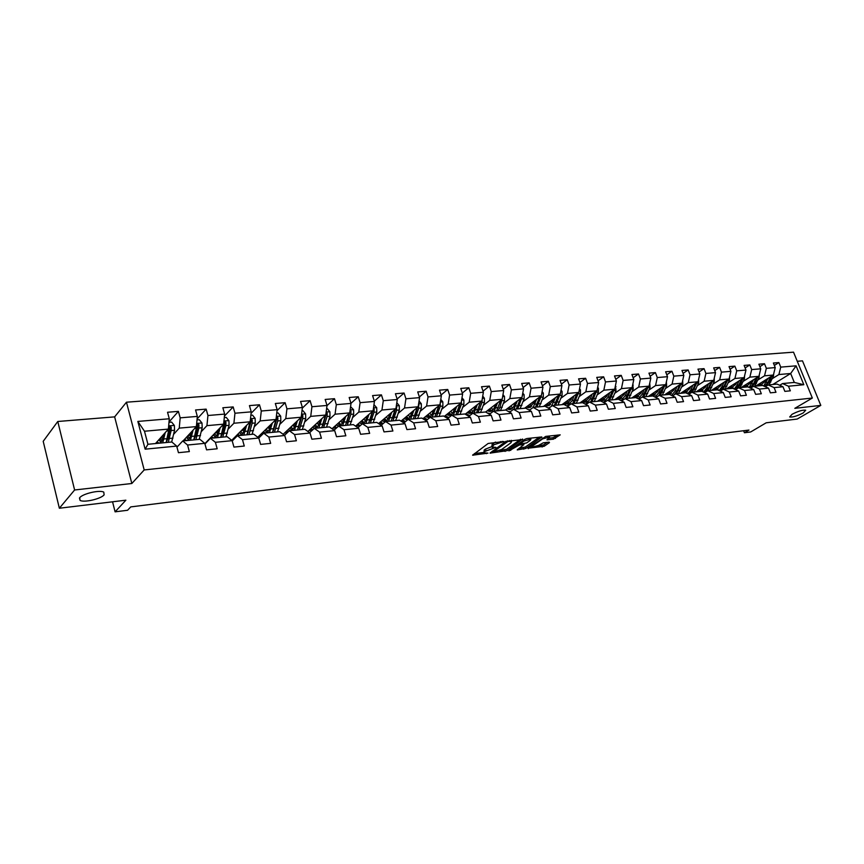 <?xml version="1.0" encoding="UTF-8"?>
<svg xmlns="http://www.w3.org/2000/svg" width="864" height="864" viewBox="0 0 864 864"><rect width="100%" height="100%" fill="white"/><g stroke="black" fill="none" stroke-linecap="round" stroke-linejoin="round"><path stroke-width="1.3" d="M503.939 441.515L488.138 443.47L472.619 455.198L487.976 453.125L484.088 452.866L484.704 451.494L495.893 447.368L492.016 447.088L493.938 444.733L503.939 441.515M792.094 414.256L789.674 416.966C792.58 417.398 797.094 416.07 803.218 412.949L805.691 410.216C802.764 409.774 798.228 411.124 792.094 414.256M79.682 497.729L80.06 500.386C84.013 502.826 100.958 498.917 104.101 494.867L103.799 492.156C99.965 489.672 82.685 493.646 79.682 497.729M553.424 439.171L560.207 434.862L545.735 436.406L527.936 448.222L544.147 446.288L549.461 442.606L549.169 442.13L543.24 442.832L538.564 445.414L531.662 447.304L532.246 446.159L542.603 438.89L549.569 436.968L546.966 439.819L553.424 439.171L552.928 437.735L557.777 435.046M74.606 489.985L131.836 483.494L114.642 416.869L57.78 421.492L74.606 489.985L59.357 508.237L125.874 500.191L115.096 511.834L127.58 510.268L130.756 506.898L748.948 430.067L744.422 432.745L750.676 431.957L766.195 422.798L797.18 419.062L820.8 405.389L802.483 360.85L797.267 361.282M131.836 483.494L144.191 469.94L812.344 398.034L794.826 408.337L820.8 405.389M522.752 439.538L505.71 441.472L490.05 453.125L507.168 450.684L522.58 439.031M526.986 438.523L541.793 436.957L525.863 448.47L517.223 449.896L523.94 444.571L519.34 445.003L508.896 450.911L524.891 439.29L526.986 438.523M59.357 508.237L43.2 441.32L57.78 421.492M144.191 469.94L126.468 402.203L793.53 352.166L812.344 398.034M774.349 365.429L778.874 362.567L773.377 363.01L775.235 367.589L766.346 368.345L764.489 363.733L758.884 364.198L760.741 368.82L751.68 369.576L749.822 364.932L744.109 365.396L745.967 370.062L736.722 370.84L734.864 366.142L729.032 366.617L730.901 371.336L721.472 372.136L719.604 367.384L713.664 367.87L715.522 372.632L705.91 373.442L704.041 368.647L697.972 369.144L699.84 373.961L690.034 374.792L688.165 369.943L681.966 370.44L683.834 375.311L673.823 376.153L671.954 371.261L665.626 371.768L667.505 376.693L657.277 377.557L655.409 372.6L648.95 373.129L650.819 378.097L640.386 378.983L638.507 373.982L631.919 374.512L633.798 379.534L623.128 380.441L621.259 375.376L614.52 375.926L616.399 381.002L605.513 381.931L603.634 376.812L596.754 377.374L598.633 382.504L587.498 383.443L585.63 378.281L578.599 378.842L580.468 384.037L569.095 384.998L567.227 379.771L560.045 380.354L561.913 385.614L550.292 386.597L548.413 381.305L541.069 381.899L542.938 387.212L531.058 388.217L529.178 382.86L521.672 383.476L523.541 388.854L511.38 389.88L509.512 384.458L501.833 385.085L503.701 390.528L491.26 391.576L489.391 386.1L481.529 386.737L483.397 392.245L470.675 393.314L468.806 387.774L460.76 388.422L462.618 393.995L449.593 395.096L447.736 389.48L439.495 390.15L441.353 395.788L428.015 396.922L426.157 391.241L417.722 391.921L419.58 397.634L405.918 398.79L404.071 393.034L395.431 393.736L397.278 399.514L383.281 400.702L381.434 394.87L372.589 395.593L374.425 401.447L360.094 402.656L358.247 396.76L349.175 397.494L351.011 403.423L336.312 404.665L334.476 398.693L325.177 399.449L327.013 405.454L311.936 406.728L310.111 400.669L300.575 401.447L302.4 407.527L286.934 408.834L285.12 402.7L275.335 403.499L277.15 409.666L261.284 411.005L259.481 404.784L249.437 405.605L251.24 411.847L234.954 413.23L233.172 406.922L222.858 407.765L224.651 414.094L207.932 415.508L206.15 409.126L195.566 409.979L197.338 416.405L180.176 417.852L178.405 411.372L167.54 412.258L169.29 418.77L137.851 421.427L145.141 449.172L147.928 444.28L171.86 441.99L176.666 446.083L178.448 452.693L189.356 451.591L187.564 445.025L182.725 440.953L199.876 439.312L204.779 443.34L206.572 449.852L217.188 448.772L215.384 442.303L210.449 438.296L227.146 436.698L232.135 440.662L233.95 447.088L244.285 446.04L242.471 439.646L237.449 435.715L253.703 434.16L258.779 438.048L260.604 444.388L270.67 443.372L268.844 437.065L263.736 433.199L279.58 431.687L284.742 435.51L286.567 441.763L296.384 440.77L294.538 434.549L289.354 430.747L304.798 429.268L310.025 433.037L311.872 439.204L321.43 438.242L319.583 432.097L314.334 428.36L329.389 426.913L334.681 430.628L336.528 436.709L345.848 435.769L343.991 429.71L338.677 426.028L353.354 424.624L358.711 428.274L360.58 434.279L369.662 433.361L367.805 427.388L362.426 423.76L376.747 422.388L382.158 425.974L384.026 431.903L392.893 431.006L391.025 425.11L385.592 421.535L399.568 420.206L405.032 423.738L406.912 429.592L415.562 428.717L413.683 422.896L408.197 419.375L421.837 418.068L427.356 421.556L429.235 427.334L437.681 426.481L435.802 420.725L430.261 417.269L443.588 415.994L449.15 419.418L451.04 425.131L459.281 424.3L457.402 418.619L451.818 415.206L464.832 413.964L470.437 417.344L472.327 422.982L480.373 422.161L478.483 416.556L472.867 413.186L485.579 411.977L491.227 415.303L493.117 420.876L500.98 420.077L499.09 414.536L493.43 411.221L505.85 410.033L511.531 413.316L513.432 418.824L521.122 418.046L519.221 412.56L513.529 409.298L525.668 408.143L531.382 411.372L533.282 416.815L540.799 416.059L538.898 410.638L533.174 407.419L545.054 406.285L550.789 409.471L552.69 414.85L560.034 414.115L558.144 408.758L552.388 405.583L563.998 404.471L569.765 407.614L571.666 412.938L578.848 412.204L576.958 406.912L571.18 403.78L582.53 402.7L588.33 405.799L590.22 411.059L597.251 410.346L595.361 405.119L589.55 402.03L600.664 400.961L606.485 404.028L608.386 409.223L615.265 408.532L613.364 403.348L607.543 400.302L618.419 399.265L624.251 402.289L626.152 407.43L632.88 406.75L630.979 401.63L625.136 398.617L635.785 397.602L641.639 400.583L643.54 405.67L650.128 405L648.227 399.935L642.373 396.976L652.795 395.971L658.67 398.92L660.56 403.942L667.008 403.294L665.118 398.282L659.243 395.356L669.449 394.384L675.335 397.289L677.225 402.257L683.543 401.62L681.653 396.673L675.767 393.779L685.768 392.818L691.664 395.69L693.554 400.615L699.743 399.989L697.853 395.086L691.956 392.224L701.752 391.295L707.659 394.124L709.549 398.995L715.608 398.38L713.729 393.53L707.821 390.712L717.422 389.794L723.33 392.591L725.22 397.408L731.16 396.803L729.281 392.008L723.362 389.221L732.769 388.325L738.688 391.09L740.578 395.852L746.399 395.269L744.52 390.517L738.59 387.763L747.824 386.888L753.743 389.61L755.622 394.33L761.335 393.757L759.456 389.059L753.527 386.338L762.577 385.474L768.506 388.174L770.386 392.839L775.98 392.278L774.112 387.623L768.182 384.934L777.049 384.091L782.989 386.748L784.858 391.381L790.344 390.82L788.476 386.219L782.546 383.562L794.308 382.439L790.657 373.496L778.896 374.544L772.394 378.583M778.874 362.567L780.732 367.124L796.09 365.828L803.822 384.718L788.476 386.219M782.989 386.748L774.112 387.623M768.506 388.174L759.456 389.059M753.743 389.61L744.52 390.517M738.688 391.09L729.281 392.008M723.33 392.591L713.729 393.53M707.659 394.124L697.853 395.086M691.664 395.69L681.653 396.673M675.335 397.289L665.118 398.282M658.67 398.92L648.227 399.935M641.639 400.583L630.979 401.63M624.251 402.289L613.364 403.348M606.485 404.028L595.361 405.119M588.33 405.799L576.958 406.912M569.765 407.614L558.144 408.758M550.789 409.471L538.898 410.638M531.382 411.372L519.221 412.56M511.531 413.316L499.09 414.536M491.227 415.303L478.483 416.556M470.437 417.344L457.402 418.619M449.15 419.418L435.802 420.725M427.356 421.556L413.683 422.896M405.032 423.738L391.025 425.11M382.158 425.974L367.805 427.388M358.711 428.274L343.991 429.71M334.681 430.628L319.583 432.097M310.025 433.037L294.538 434.549M284.742 435.51L268.844 437.065M263.736 433.199L258.757 438.037L242.471 439.646M232.135 440.662L215.384 442.303M204.779 443.34L187.564 445.025M176.666 446.083L145.141 449.172M758.02 379.912L764.521 375.829L773.399 375.03L755.611 386.143M765.31 386.716L768.182 384.934M773.399 375.03L775.235 367.589M764.521 375.829L766.346 368.345M743.364 381.262L749.866 377.136L758.916 376.326L741.172 387.515M750.611 388.163L753.527 386.338M758.916 376.326L760.741 368.82M749.866 377.136L751.68 369.576M728.428 382.633L734.929 378.475L744.152 377.644L726.451 388.93M735.61 389.653L738.59 387.763M744.152 377.644L745.967 370.062M734.929 378.475L736.722 370.84M713.189 384.048L719.68 379.836L729.097 378.994L711.439 390.366M720.403 391.111L723.362 389.221M729.097 378.994L730.901 371.336M719.68 379.836L721.472 372.136M697.648 385.474L704.138 381.218L713.74 380.365L696.136 391.824M704.722 392.71L707.821 390.712M713.74 380.365L715.522 372.632M704.138 381.218L705.91 373.442M681.782 386.942L688.273 382.644L698.069 381.769L680.519 393.325M688.792 394.297L691.956 392.224M698.069 381.769L699.84 373.961M688.273 382.644L690.034 374.792M665.604 388.433L672.084 384.091L682.085 383.195L664.589 394.848M672.548 395.906L675.767 393.779M682.085 383.195L683.834 375.311M672.084 384.091L673.823 376.153M649.091 389.956L655.549 385.56L665.766 384.653L648.346 396.403M655.906 397.537L659.243 395.356M665.766 384.653L667.505 376.693M655.549 385.56L657.277 377.557M632.221 391.511L638.68 387.072L649.102 386.143L631.757 397.991M639.014 399.244L642.373 396.976M649.102 386.143L650.819 378.097M638.68 387.072L640.386 378.983M615.006 393.109L621.443 388.616L632.092 387.666L614.822 399.611M621.713 400.972L625.136 398.617M632.092 387.666L633.798 379.534M621.443 388.616L623.128 380.441M597.413 394.729L603.839 390.182L614.714 389.21L597.553 401.263M604.044 402.743L607.543 400.302M614.714 389.21L616.399 381.002M603.839 390.182L605.513 381.931M579.452 396.392L585.857 391.792L596.97 390.798L579.906 402.937M585.986 404.546L589.55 402.03M596.97 390.798L598.633 382.504M585.857 391.792L587.498 383.443M561.092 398.088L567.475 393.433L578.837 392.418L561.902 404.676M567.529 406.393L571.18 403.78M578.837 392.418L580.468 384.037M567.475 393.433L569.095 384.998M542.322 399.827L548.694 395.118L560.304 394.081L543.445 406.436M548.662 408.294L552.388 405.583M560.304 394.081L561.913 385.614M548.694 395.118L550.292 386.597M523.141 401.598L529.481 396.835L541.35 395.766L524.621 408.24M529.373 410.238L533.174 407.419M541.35 395.766L542.938 387.212M529.481 396.835L531.058 388.217M503.528 403.412L509.836 398.585L521.975 397.505L505.386 410.076M490.266 413.575L489.413 414.234M509.641 412.225L513.529 409.298M521.975 397.505L523.541 388.854M509.836 398.585L511.38 389.88M483.473 405.281L489.748 400.378L502.168 399.276L485.644 412.009M489.456 414.266L493.43 411.221M502.168 399.276L503.701 390.528M489.748 400.378L491.26 391.576M462.942 407.182L469.184 402.214L481.896 401.08L465.21 414.191M468.806 416.362L472.867 413.186M481.896 401.08L483.397 392.245M469.184 402.214L470.675 393.314M441.936 409.126L448.146 404.104L461.149 402.937L444.301 416.426M447.671 418.511L451.818 415.206M461.149 402.937L462.618 393.995M448.146 404.104L449.593 395.096M420.433 411.124L426.6 406.026L439.916 404.838L422.896 418.738M426.028 420.714L430.261 417.269M439.916 404.838L441.353 395.788M426.6 406.026L428.015 396.922M398.423 413.165L404.536 407.992L418.176 406.771L400.982 421.124M403.855 422.982L408.197 419.375M418.176 406.771L419.58 397.634M404.536 407.992L405.918 398.79M375.872 415.26L381.942 410.011L395.917 408.769L378.551 423.587M381.154 425.304L385.592 421.535M395.917 408.769L397.278 399.514M381.942 410.011L383.281 400.702M352.782 417.42L358.787 412.085L373.108 410.8L355.568 426.125M357.88 427.702L362.426 423.76M373.108 410.8L374.425 401.447M358.787 412.085L360.094 402.656M329.108 419.623L335.059 414.202L349.736 412.895L332.014 428.76M334.033 430.175L338.677 426.028M349.736 412.895L351.011 403.423M335.059 414.202L336.312 404.665M304.841 421.88L310.727 416.372L325.771 415.033L307.876 431.492M309.571 432.713L314.334 428.36M325.771 415.033L327.013 405.454M310.727 416.372L311.936 406.728M279.958 424.202L285.779 418.608L301.212 417.226L283.133 434.322M284.494 435.326L289.354 430.747M301.212 417.226L302.4 407.527M285.779 418.608L286.934 408.834M254.437 426.589L260.183 420.898L276.016 419.483L257.753 437.26M276.016 419.483L277.15 409.666M260.183 420.898L261.284 411.005M228.247 429.052L233.906 423.241L250.16 421.794L231.714 440.316M232.222 440.953L237.449 435.715M250.16 421.794L251.24 411.847M233.906 423.241L234.954 413.23M201.366 431.568L206.939 425.65L223.625 424.159L204.865 443.653M204.962 443.999L210.449 438.296M223.625 424.159L224.651 414.094M206.939 425.65L207.932 415.508M173.772 434.16L179.248 428.123L196.376 426.6L183.082 440.91M176.958 447.163L182.725 440.953M196.376 426.6L197.338 416.405M179.248 428.123L180.176 417.852M137.851 421.427L144.493 431.233L168.394 429.095L155.477 443.556M168.394 429.095L169.29 418.77M114.642 416.869L126.468 402.203M743.634 430.726L744.422 432.745M112.558 501.8L115.096 511.834M144.493 431.233L147.928 444.28M772.837 384.491L790.657 373.496L796.09 365.828M779.728 385.29L782.546 383.562M803.822 384.718L794.308 382.439M778.896 374.544L780.732 367.124M169.02 421.978L178.405 411.372M197.1 418.954L206.15 409.126M224.446 416.07L233.172 406.922M251.078 413.316L259.481 404.784M234.328 437.692L235.602 437.573M277.031 410.659L285.12 402.7M259.837 435.229L261.846 435.035M302.324 408.11L310.111 400.669M284.699 432.832L287.431 432.562M326.981 405.659L334.476 398.693M308.966 430.488L312.358 430.164M350.989 403.337L358.247 396.76M332.64 428.198L336.668 427.81M374.339 401.144L381.434 394.87M355.741 425.974L359.91 425.574M397.127 399.028L404.071 393.034M378.799 423.749L382.493 423.392M419.364 396.976L426.157 391.241M401.641 421.546L404.557 421.265M441.083 394.978L447.736 389.48M423.932 419.396L426.092 419.18M462.305 393.044L468.806 387.774M445.694 417.29L447.142 417.15M483.03 391.154L489.391 386.1M466.96 415.238L467.716 415.163M489.272 414.158L489.996 413.597L487.231 412.949M503.28 389.318L509.512 384.458M523.087 387.536L529.178 382.86M542.441 385.798L548.413 381.305M561.384 384.113L567.227 379.771M579.906 382.46L585.63 378.281M598.028 380.851L603.634 376.812M615.762 379.285L621.259 375.376M633.128 377.752L638.507 373.982M650.128 376.25L655.409 372.6M666.781 374.792L671.954 371.261M683.089 373.367L688.165 369.943M699.062 371.963L704.041 368.647M714.722 370.602L719.604 367.384M730.08 369.263L734.864 366.142M745.124 367.956L749.822 364.932M759.877 366.682L764.489 363.733M495.536 442.087L493.441 443.243L493.938 444.733M491.832 446.548L492.145 444.193L493.441 443.243M491.8 446.677L485.471 449.086L485.978 450.565M483.916 452.326L484.207 450.014L485.471 449.086M474.455 453.557L483.883 452.434M499.694 450.565L506.671 449.226L520.582 439.258M491.918 451.483L492.534 451.418M507.978 441.428L492.772 452.12L501.628 449.496L510.937 442.789L511.607 441.364L507.978 441.428L507.73 440.716M539.374 437.119L525.366 447.023L525.863 448.47M519.124 448.265L525.366 447.023M519.761 443.437L518.962 443.524M530.334 440.316L530.917 439.128L523.854 441.061L519.988 444.096L526.673 442.908L530.334 440.316M548.888 438.199L552.928 437.735M537.332 446.116L543.661 444.863L547.258 442.357M529.632 447.023L531.49 446.807M163.588 434.473L162.972 437.605C162.216 441.094 160.952 442.93 159.181 443.113L156.859 442.012M165.24 432.626L162.713 442.865M168.988 422.323L171.612 422.096L174.366 425.477L174.56 430.24L171.688 442.001M163.156 436.666L162.659 435.51M168.286 442.336L171.148 430.553L171.223 427.205L169.517 426.276L166.136 442.541M158.846 439.776L160.931 442.26L159.376 439.193M171.223 427.205L170.219 428.328L168.556 437.087L166.514 441.709M161.881 440.91L160.294 438.167M191.376 431.978L190.739 435.013C189.961 438.469 188.654 440.284 186.829 440.478L184.475 439.409M193.072 430.153L190.458 440.208M197.014 419.915L199.292 419.72L202.003 423.047L202.187 427.756L199.195 439.376M190.782 434.819L190.134 433.328M195.88 439.69L198.86 428.047L198.947 424.742L197.294 423.824L193.784 439.895M186.408 437.324L188.557 439.69M188.266 439.495L186.862 436.838M198.947 424.742L197.91 425.866L196.171 434.516L194.26 438.89M189.486 438.502L187.812 435.823M218.441 429.548L217.793 432.497C216.972 435.91 215.633 437.702 213.764 437.897L211.388 436.871M220.18 427.745L217.48 437.627M224.294 417.56L226.249 417.398L228.917 420.682L229.079 425.326L225.99 436.806M217.685 432.929L216.886 431.168M222.761 437.119L225.839 425.617L225.947 422.356L224.338 421.438L220.72 437.314M213.268 434.927L215.46 437.184M214.866 436.784L213.646 434.527M225.947 422.356L224.888 423.457L223.074 432L221.292 436.126M216.378 436.115L214.618 433.523M244.793 427.172L244.134 430.045C243.292 433.415 241.909 435.197 240.008 435.391L237.611 434.398M246.575 425.39L243.799 435.11M236.941 436.223L236.39 435.618M250.862 415.271L252.504 415.13L255.139 418.381L255.29 422.96L252.094 434.311M243.886 430.996L242.946 429.03M250.29 420.541L246.953 434.808M239.425 432.572L241.672 434.732M239.738 432.259L240.764 434.117M248.951 434.614L252.137 423.241L252.256 420.023L250.69 419.116M252.256 420.023L251.165 421.114L247.633 433.404M242.579 433.771L240.743 431.255M270.486 424.861L269.816 427.648C268.942 430.974 267.538 432.745 265.594 432.94L263.164 431.989M272.3 423.09L269.449 432.648M262.807 434.095L261.922 433.199M276.761 413.046L278.089 412.927L280.692 416.135L280.832 420.66L277.538 431.881M269.406 429.008L268.358 426.924M276.016 419.418L272.527 432.356M264.935 430.261L267.224 432.335M265.172 430.024L266.015 431.503M274.471 432.173L277.754 420.941L277.884 417.755L276.307 416.912M277.884 417.755L276.772 418.835L273.316 430.747M268.11 431.471L266.209 429.03M295.531 422.593L294.84 425.315C293.944 428.609 292.507 430.358 290.531 430.553L288.079 429.635M297.378 420.844L294.462 430.261M288.047 431.978L286.816 430.834M301.99 410.864L303.037 410.778L305.608 413.942L305.726 418.414L302.346 429.505M294.289 427.021L293.134 424.861M301.039 417.388L297.464 429.97M289.807 428.004L292.129 430.002M289.98 427.842L290.617 428.944M299.354 429.786L302.724 418.684L302.875 415.541L301.536 414.58M302.875 415.541L301.741 416.61L298.361 428.134M293.004 429.203L291.038 426.838M319.95 420.39L319.259 423.047C318.33 426.298 316.872 428.026 314.863 428.231L312.39 427.334M321.84 418.651L318.848 427.928M312.682 429.872L311.094 428.533M326.581 408.748L327.359 408.683L329.897 411.815L330.005 416.221L326.538 427.194M318.557 425.023L317.304 422.82M325.447 415.336L321.775 427.648M314.064 425.801L316.429 427.712M314.183 425.693L314.604 426.427M323.622 427.464L327.078 416.491L327.24 413.381L326.117 412.398M327.24 413.381L326.084 414.45L322.801 425.563M317.282 426.989L315.263 424.699M343.764 418.23L343.062 420.822C342.122 424.04 340.632 425.747 338.602 425.963L336.107 425.099M345.686 416.513L342.641 425.65M336.722 427.777L334.789 426.276M350.568 406.685L353.592 409.73L353.689 414.094L350.147 424.926M342.23 423.036L340.891 420.811M349.24 413.338L345.503 425.38M337.738 423.63L340.135 425.477M347.296 425.207L350.838 414.342L351.011 411.275L350.082 410.314M351.011 411.275L349.834 412.333L346.648 423.036M340.978 424.818L338.904 422.593M367.016 416.124L366.304 418.662C365.332 421.837 363.82 423.533 361.757 423.749L359.251 422.906M368.96 414.418L365.861 423.425M360.191 425.693L357.901 424.084M373.972 404.665L376.715 407.7L376.801 412.009L373.183 422.723M365.332 421.07L363.906 418.846M372.46 411.372L368.647 423.166M360.839 421.524L363.269 423.295M370.408 422.993L374.015 412.258L374.198 409.223L373.464 408.305M372.902 410.983L369.932 420.541M364.09 422.68L361.973 420.53M389.696 414.072L388.984 416.545C387.99 419.688 386.456 421.373 384.372 421.578L381.845 420.768M391.684 412.376L388.519 421.265M383.13 423.63L380.484 421.934M396.814 402.7L399.276 405.713L399.362 409.968L395.669 420.574M387.882 419.116L386.37 416.912M395.118 409.45L391.241 420.995M383.389 419.45L385.852 421.157M392.958 420.833L396.641 410.216L396.263 406.382M395.464 409.147L392.656 418.09M386.662 420.595L384.491 418.511M411.847 412.052L411.124 414.482C410.119 417.593 408.564 419.256 406.447 419.472L403.909 418.684M413.856 410.378L410.648 419.148M405.54 421.589L402.527 419.839M419.062 400.982L421.319 403.78L421.384 407.981L417.625 418.478M409.892 417.193L408.316 415.012M417.236 407.56L413.305 418.889M405.421 417.42L407.905 419.072M414.979 418.727L418.738 408.218L418.522 404.525M417.485 407.354L414.86 415.67M408.694 418.554L406.49 416.534M433.48 410.087L432.756 412.463C431.73 415.541 430.153 417.193 428.015 417.409L425.466 416.642M435.51 408.434L432.259 417.074M427.442 419.558L424.062 417.787M440.791 399.352L442.832 401.89L442.897 406.048L439.074 416.426M431.395 415.292L429.743 413.143M438.836 405.724L434.851 416.826M426.935 415.444L429.44 417.031M436.493 416.675L440.305 406.274L440.251 402.754M438.998 405.583L436.547 413.273M430.218 416.545L427.972 414.59M454.615 408.164L453.881 410.497C452.833 413.543 451.246 415.174 449.086 415.39L446.526 414.644M456.667 406.523L453.362 415.055M448.87 417.55L445.1 415.789M462.002 397.742L463.86 400.032L463.914 404.147L460.026 414.418M452.412 413.435L450.695 411.307M459.929 403.909L455.9 414.817M447.962 413.5L450.49 415.033M457.51 414.655L461.376 404.374L461.452 401.069M460.015 403.844L457.79 410.778M451.246 414.58L448.967 412.69M475.265 406.285L474.52 408.575C473.472 411.588 471.852 413.208 469.681 413.424L467.111 412.7M477.338 404.665L474.001 413.078M469.843 415.552L465.664 413.824M482.728 396.155L484.402 398.228L484.445 402.3L480.514 412.463M472.943 411.599L471.161 409.504M480.546 402.138L476.474 412.841M468.504 411.599L471.053 413.089M478.04 412.69L481.972 402.516L482.166 399.503M471.798 412.668L469.487 410.832M495.45 404.449L494.705 406.696C493.636 409.676 492.005 411.275 489.812 411.502L487.231 410.789M497.545 402.84L494.165 411.156M486.745 412.668L485.773 411.912M502.978 394.61L504.479 396.468L504.511 400.486L500.526 410.54M493.009 409.784L491.184 407.743M500.688 400.41L496.584 410.918M488.592 409.741L491.162 411.178M498.118 410.778L499.835 407.452L502.362 398.153M491.886 410.778L489.553 408.996M515.182 402.656L514.426 404.86C513.346 407.808 511.704 409.396 509.49 409.612L506.909 408.92M517.288 401.058L513.875 409.266M510.505 411.577L508.637 411.642M522.774 393.088L524.102 394.74L524.135 398.714L520.106 408.672M512.633 408.013L510.754 406.004M520.376 398.714L516.251 409.039M508.237 407.916L510.818 409.309M517.741 408.899L522.072 396.997M511.531 408.942L509.166 407.214M534.47 400.896L533.725 403.056L528.746 407.776L526.144 407.095M536.598 399.308L533.131 407.452M530.291 409.558L528.682 409.838M542.128 391.597L543.305 393.055L543.326 396.986L539.244 406.836M531.824 406.264L529.902 404.298M539.633 397.051L535.475 407.203M527.44 406.134L530.042 407.484M536.933 407.063L541.296 395.809M530.744 407.138L528.358 405.454M553.349 399.168L552.593 401.296L547.571 405.972L544.979 405.313M555.498 397.602L551.362 406.328M549.882 407.408L548.089 407.981M561.049 390.128L562.075 391.403L562.097 395.302L557.971 405.043M550.606 404.557L548.64 402.635M558.468 395.42L554.288 405.4M546.242 404.384L548.856 405.702M555.714 405.259L560.11 394.211M549.536 405.367L547.128 403.736M571.817 397.483L571.061 399.578L566.006 404.212L563.393 403.564M573.977 395.928L572.249 400.648L567 406.112M579.56 388.681L580.446 389.794L580.457 393.638L576.299 403.294M568.976 402.872L566.968 400.993M576.893 393.822L572.692 403.639M564.635 402.678L567.259 403.952M574.085 403.51L578.524 392.645M567.929 403.639L565.499 402.052M589.885 395.842L589.129 397.894L584.042 402.484L581.429 401.857M592.056 394.297L590.328 398.952L585.436 404.255M597.672 387.266L598.428 388.206L598.428 392.018L594.238 401.576M586.958 401.22L584.917 399.373M594.918 392.256L590.695 401.911M586.375 404.266L585.608 404.341M582.638 401.004L585.274 402.235M592.067 401.782L596.538 391.111M585.932 401.944L583.481 400.399M607.576 394.222L606.809 396.252L601.7 400.799L599.076 400.183M609.757 392.688L608.018 397.289L603.45 402.43M615.395 385.884L616.021 390.431L611.788 399.902M604.562 399.6L602.478 397.796M612.533 390.744L608.332 400.226M604.346 402.527L603.752 402.581M600.264 399.352L602.91 400.55M609.671 400.097L614.164 389.599M603.558 400.28L601.085 398.779M624.899 392.645L624.132 394.632L618.98 399.146L616.367 398.542M627.091 391.122L625.342 395.669L621.054 400.626M632.75 384.512L633.247 388.876L628.981 398.25M621.799 398.012L619.693 396.241M629.834 389.221L625.59 398.574M617.522 397.742L620.168 398.909M626.908 398.455L631.422 388.12M620.806 398.65L618.322 397.192M641.855 391.09L641.088 393.055L635.915 397.526L633.29 396.943M644.058 389.588L642.298 394.07L638.269 398.866M649.739 383.173L650.106 387.364L645.818 396.641M638.68 396.446L636.541 394.718M646.758 387.742L642.503 396.965M634.424 396.166L637.081 397.3M643.788 396.835L648.324 386.672M637.708 397.051L635.213 395.626M658.465 389.567L657.698 391.511L652.504 395.939L649.879 395.366M660.679 388.076L658.908 392.515L655.106 397.138M666.371 381.856L666.63 385.873L662.31 395.064M655.214 394.913L653.054 393.228M663.325 386.294L658.8 395.658M656.37 397.278L655.787 397.472M650.981 394.621L653.648 395.723M660.323 395.258L664.87 385.247M654.264 395.485L651.748 394.103M674.741 388.087L673.974 389.988L668.758 394.384L666.133 393.822M676.966 386.597L675.184 390.992L671.598 395.442M682.668 380.57L682.819 384.415L678.478 393.52M671.414 393.412L669.233 391.759M679.558 384.88L677.149 390.809L674.244 394.783M673.466 395.302L672.332 395.798M667.213 393.098L669.881 394.178M676.523 393.703L681.091 383.854M670.486 393.952L667.958 392.602M690.692 386.629L689.915 388.508L684.677 392.861L682.052 392.31M692.917 385.16L691.135 389.491L687.733 393.779M698.63 379.296L698.674 382.979L694.31 392.008M687.301 391.932L685.087 390.312M695.466 383.486L693.058 389.308L688.522 394.157M683.111 391.619L685.789 392.656M692.399 392.191L696.978 382.482M686.383 392.44L683.845 391.133M706.32 385.193L705.553 387.05L700.294 391.37L697.669 390.83M708.556 383.735L706.774 388.022L703.544 392.148M714.269 378.054L714.226 381.575L709.83 390.517M702.864 390.474L700.628 388.897M711.05 382.115L708.653 387.85L704.365 392.548M698.706 390.15L701.384 391.176M707.962 390.701L712.552 381.143M701.968 390.971L699.419 389.686M721.645 383.789L720.868 385.614L715.597 389.902L712.973 389.372M723.892 382.342L722.088 386.586L719.032 390.55M729.583 376.92L729.464 380.203L725.058 389.059M718.124 389.048L715.878 387.504M726.332 380.776L723.935 386.413L719.885 390.96M713.988 388.724L716.677 389.718M723.017 389.448L727.812 379.814M717.239 389.524L714.69 388.271M736.668 382.417L735.89 384.221L730.609 388.465L727.985 387.947M738.914 380.981L737.122 385.171L734.206 388.994M744.595 375.808L744.401 378.853L739.973 387.634M733.093 387.655L730.825 386.143M741.312 379.458L738.925 385.009L735.08 389.405M728.978 387.32L731.668 388.292M737.381 388.53L740.07 384.901L742.781 378.518M732.229 388.098L729.659 386.878M751.399 381.067L750.632 382.849L745.33 387.061L742.705 386.554M753.656 379.642L749.077 387.461M759.305 374.738L759.056 377.536L754.618 386.23M747.77 386.284L745.481 384.804M756.011 378.162L753.624 383.627L749.974 387.871M743.677 385.938L746.366 386.888M750.438 388.087L754.747 383.519L757.458 377.255M746.917 386.705L744.347 385.517M765.85 379.739L765.083 381.499L759.769 385.679L757.145 385.182M768.118 378.335L763.668 385.97M773.723 373.691L773.431 376.24L768.971 384.858M762.167 384.934L759.866 383.486M770.429 376.888L768.042 382.266L764.564 386.381M758.095 384.588L760.795 385.506M765.05 386.597L769.144 382.169L771.844 376.002M761.335 385.333L758.754 384.178M500.494 441.526L500.731 442.249M492.145 444.193L492.653 445.684M494.186 447.196L494.424 447.908M492.415 447.228L492.707 448.103M484.207 450.014L484.704 451.494M486.281 452.963L486.518 453.654M473.018 454.615L473.224 455.242M502.211 441.331L502.459 442.055M506.671 449.226L507.168 450.684M504.608 449.982L505.105 451.44M490.428 452.563L490.633 453.168M506.218 441.18L506.488 441.968M492.62 450.976L492.912 451.818M509.533 440.51L509.771 441.223M523.314 447.768L523.811 449.215M517.579 449.366L517.774 449.928M523.141 443.837L523.39 444.528M518.854 443.599L519.34 445.003M516.974 444.949L517.255 445.759M510.451 449.604L510.732 450.414M523.562 440.24L523.854 441.061M519.923 442.843L520.204 443.653M547.301 439.301L547.495 439.862M542.322 438.102L542.603 438.89M531.976 445.37L532.246 446.159M543.661 444.863L544.147 446.288M541.631 445.608L542.128 447.034M528.066 448.124L528.26 448.686M554.98 436.99L555.476 438.426M174.301 425.39L168.674 425.887M167.411 438.664L163.987 438.977M160.358 438.091L162.929 437.854M172.973 438.134L169.56 438.458M168.988 430.747L166.741 430.942M174.56 430.24L171.148 430.553M201.938 422.96L196.679 423.425M195.102 436.061L191.776 436.374M188.104 435.499L190.696 435.262M200.524 435.553L197.208 435.866M196.754 428.242L194.681 428.425M202.187 427.756L198.86 428.047M228.852 420.606L223.938 421.038M222.08 433.523L218.83 433.836M215.136 432.983L217.598 432.745M227.362 433.026L224.122 433.339M223.798 425.801L221.875 425.974M229.079 425.326L225.839 425.617M255.074 418.295L250.495 418.705M248.357 431.06L245.192 431.352M241.466 430.52L243.551 430.326M253.498 430.574L250.355 430.877M250.139 423.425L248.368 423.587M255.29 422.96L252.137 423.241M280.627 416.048L276.361 416.426M273.974 428.652L270.886 428.944M267.127 428.123L268.855 427.972M278.986 428.188L275.918 428.468M275.81 421.114L274.19 421.254M280.832 420.66L277.754 420.941M305.543 413.867L301.579 414.212M298.944 426.308L295.931 426.589M292.151 425.79L293.533 425.66M303.826 425.855L300.834 426.136M300.834 418.856L299.344 418.986M305.726 418.414L302.724 418.684M329.832 411.728L326.16 412.052M323.287 424.03L320.36 424.3M316.548 423.522L317.606 423.414M328.061 423.576L325.134 423.846M325.231 416.653L323.881 416.772M330.005 416.221L327.078 416.491M353.527 409.655L350.136 409.946M347.047 421.794L344.185 422.064M340.351 421.297L341.096 421.222M351.691 421.362L348.851 421.621M349.034 414.504L347.803 414.623M353.689 414.094L350.838 414.342M376.65 407.614L373.518 407.894M370.224 419.623L367.427 419.882M374.76 419.191L371.984 419.45M372.254 412.42L371.142 412.517M376.801 412.009L374.015 412.258M373.205 410.098L374.198 409.223M399.222 405.637L396.338 405.886M392.85 417.496L390.118 417.755M397.278 417.074L394.567 417.334M394.924 410.368L393.93 410.465M399.362 409.968L396.641 410.216M396.047 407.894L396.835 407.214M421.254 403.704L418.619 403.931M414.936 415.422L412.268 415.67M419.256 415.012L416.61 415.26M417.053 408.38L416.167 408.456M421.384 407.981L418.738 408.218M418.338 405.767L418.932 405.259M442.778 401.814L440.359 402.019M436.504 413.392L433.912 413.64M440.737 413.003L438.145 413.24M438.664 406.426L437.886 406.501M442.897 406.048L440.305 406.274M463.795 399.967L461.603 400.162M457.585 411.415L455.036 411.653M461.711 411.026L459.184 411.264M459.778 404.525L459.086 404.59M463.914 404.147L461.376 404.374M484.337 398.164L482.36 398.336M478.181 409.482L475.697 409.72M482.209 409.104L479.736 409.342M480.406 402.667L479.812 402.71M484.445 402.3L481.972 402.516M504.425 396.392L502.643 396.554M498.301 407.592L495.882 407.819M502.254 407.225L499.835 407.452M504.511 400.486L502.092 400.702M524.048 394.675L522.461 394.816M517.99 405.745L515.614 405.972M521.845 405.389L519.48 405.605M524.135 398.714L521.77 398.93M543.251 392.99L541.847 393.109M537.235 403.942L534.913 404.158M541.004 403.585L538.693 403.801M543.326 396.986L541.015 397.202M562.021 391.338L560.801 391.446M556.06 402.17L553.781 402.386M559.753 401.825L557.485 402.041M562.097 395.302L559.829 395.496M580.392 389.718L579.344 389.815M574.474 400.442L572.249 400.648M578.092 400.108L575.878 400.313M580.457 393.638L578.243 393.844M598.374 388.141L597.488 388.217M592.499 398.747L590.328 398.952M596.041 398.423L593.87 398.617M598.428 392.018L596.257 392.213M615.978 386.597L615.244 386.662M610.146 397.094L608.018 397.289M613.613 396.77L611.485 396.965M616.021 390.431L613.894 390.625M633.204 385.085L632.621 385.139M627.426 395.474L625.342 395.669M630.817 395.15L628.733 395.345M633.247 388.876L631.163 389.07M644.339 393.887L642.298 394.07M647.665 393.574L645.624 393.768M650.106 387.364L648.076 387.547M660.917 392.332L658.908 392.515M664.168 392.018L662.17 392.213M666.63 385.873L664.643 386.046M677.149 390.809L675.184 390.992M680.335 390.506L678.38 390.69M682.819 384.415L680.864 384.588M693.058 389.308L691.135 389.491M696.179 389.016L694.267 389.2M698.674 382.979L696.762 383.152M708.653 387.85L706.774 388.022M711.709 387.558L709.841 387.731M714.226 381.575L712.346 381.748M723.935 386.413L722.088 386.586M726.937 386.132L725.101 386.305M729.464 380.203L727.628 380.365M738.925 385.009L737.122 385.171M741.874 384.728L740.07 384.901M744.401 378.853L742.597 379.015M753.624 383.627L751.853 383.789M756.518 383.357L754.747 383.519M759.056 377.536L757.285 377.698M768.042 382.266L766.303 382.439M770.872 382.007L769.144 382.169M773.431 376.24L771.692 376.391M79.466 498.01L80.06 500.386M492.437 451.116L492.728 452.002M511.25 440.316L511.607 441.364M523.66 443.772L523.94 444.571M530.572 438.124L530.917 439.128M519.631 443.048L519.934 443.934M549.223 436.007L549.569 436.968M531.187 445.932L531.522 446.904M529.297 409.795L530.064 409.72M548.132 407.97L549.256 407.862M567.054 406.134L568.015 406.048"/></g></svg>
